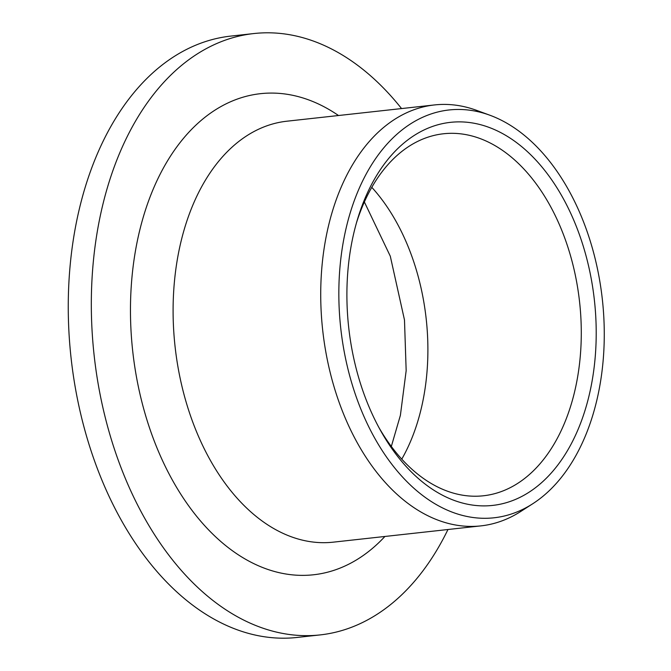 <?xml version="1.0" encoding="UTF-8"?>
<svg xmlns="http://www.w3.org/2000/svg" width="671" height="671" viewBox="0 0 671 671"><rect width="100%" height="100%" fill="white"/><g stroke="black" fill="none" stroke-linecap="round" stroke-linejoin="round"><path stroke-width="1.01" d="M320.168 634.909L297.102 637.45A302.504 194.036 -96.3 0 1 71.084 358.037A302.504 194.036 -96.3 0 1 230.799 36.091L253.864 33.55A302.504 194.036 83.7 0 0 94.15 355.496A302.504 194.036 83.7 0 0 320.168 634.909A302.504 194.036 83.7 0 0 447.96 529.52M401.552 108.568A302.504 194.036 83.7 0 0 253.864 33.55M520.906 511.369A211.751 135.827 -96.3 0 1 480.922 525.879A211.751 135.827 -96.3 0 1 435.227 519.069A211.751 135.827 83.7 0 1 320.721 294.988A211.751 135.827 83.7 0 1 434.506 104.936A211.751 135.827 83.7 0 1 476.695 110.388L489.939 115.253A205.141 131.591 83.7 0 0 340.365 262.998A205.141 131.591 83.7 0 0 449.771 511.193A205.141 131.591 -96.3 0 0 532.774 503.728L520.906 511.369M532.774 503.728A205.141 131.591 -96.3 0 0 602.633 302.101A205.141 131.591 -96.3 0 0 493.336 116.569A205.141 131.591 83.7 0 0 489.939 115.253M492.011 128.547A192.694 123.607 -96.3 0 1 594.523 364.076A192.694 123.607 -96.3 0 1 451.097 499.216A192.694 123.607 83.7 0 1 380.415 430.27A192.694 123.607 83.7 0 1 357.249 220.147A192.694 123.607 83.7 0 1 492.011 128.547M356.351 223.225A182.109 116.813 83.7 0 1 443.523 133.764A182.109 116.813 83.7 0 1 482.818 139.618A182.109 116.813 -96.3 0 1 581.287 332.338A182.109 116.813 -96.3 0 1 483.439 495.777A182.109 116.813 -96.3 0 1 444.143 489.922A182.109 116.813 83.7 0 1 378.872 427.461M371.801 187.335A182.109 116.813 -96.3 0 1 401.77 459.123M384.919 536.465A242.005 155.227 -96.3 0 1 261.321 566.987A242.005 155.227 -96.3 0 1 135.324 251.625A242.005 155.227 -96.3 0 1 338.511 115.521M434.506 104.936L286.878 121.208A211.751 135.827 83.7 0 0 173.093 311.26A211.751 135.827 83.7 0 0 287.599 535.349A211.751 135.827 -96.3 0 0 333.294 542.16L480.922 525.879M391.327 446.458L400.394 415.315L406.165 370.669L404.487 319.983L390.296 256.196L364.37 201.971"/></g></svg>
